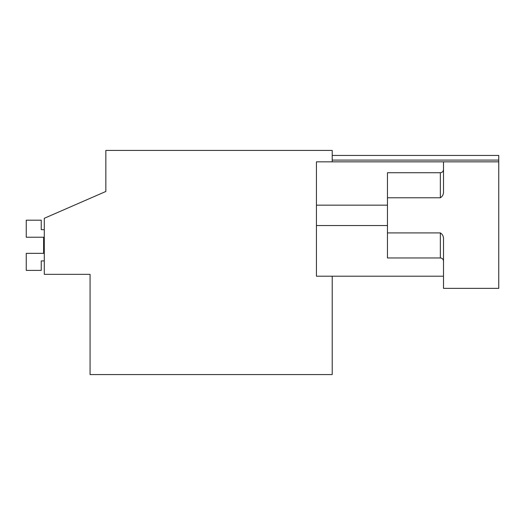 <?xml version="1.0" encoding="UTF-8"?>
<svg xmlns="http://www.w3.org/2000/svg" width="525" height="525" viewBox="0 0 525 525"><rect width="100%" height="100%" fill="white"/><g stroke="black" fill="none" stroke-linecap="round" stroke-linejoin="round"><path stroke-width="0.79" d="M332.213 276.202L332.213 374.574L90.064 374.574L90.064 274.339L44.284 274.339L44.284 218.302L105.847 191.468L105.847 150.426L332.213 150.426L332.213 161.831M105.847 191.468L105.847 181.204M332.213 160.092L498.75 160.092L498.75 155.439L332.213 155.439M498.75 160.092L498.75 288.356L443.5 288.356L443.5 239.59C443.704 236.572 442.654 234.347 440.344 232.916L440.344 257.965C442.247 258.136 443.297 259.192 443.5 261.122M498.75 161.831L316.431 161.831L316.431 276.202L443.5 276.202M443.5 161.831L443.5 191.107C443.704 194.119 442.654 196.343 440.344 197.781L387.463 197.781L387.463 172.725L440.344 172.725L440.344 197.781M440.344 232.916L387.463 232.916L387.463 197.781M387.463 232.916L387.463 257.965L440.344 257.965M316.431 205.157L387.463 205.157M316.431 225.54L387.463 225.54M44.284 260.918L41.245 260.918L41.245 270.395L26.25 270.395L26.25 253.352L43.614 253.352L43.614 237.234L43.614 253.352L43.614 237.234L43.614 253.352L43.614 237.234L26.25 237.234L26.25 220.198L41.245 220.198L41.245 229.668L44.284 229.668M440.344 172.725C442.247 172.554 443.297 171.504 443.5 169.568"/></g></svg>
